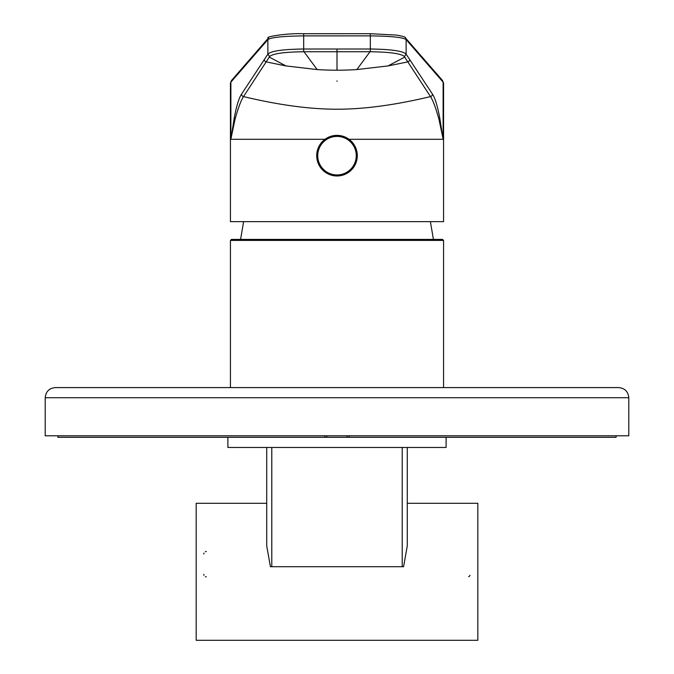 <?xml version="1.0" encoding="UTF-8"?>
<svg xmlns="http://www.w3.org/2000/svg" width="674" height="674" viewBox="0 0 674 674"><rect width="100%" height="100%" fill="white"/><g stroke="black" fill="none" stroke-linecap="round" stroke-linejoin="round"><path stroke-width="1.01" d="M405.243 37.677L442.515 80.501L443.568 83.155L443.568 221.645L230.432 221.645L230.432 83.155L230.879 82.161L230.879 139.299L325.011 139.299M443.568 83.155L443.121 82.161L443.121 139.299L348.989 139.299M324.826 435.792L324.826 437.316L326.814 437.316L326.814 435.792M349.174 435.792L349.174 437.316L347.186 437.316L347.186 435.792M324.826 437.316L57.897 437.316L57.897 435.792M616.103 435.792L616.103 437.316L349.174 437.316M45.209 435.792L628.791 435.792L628.791 397.736C628.193 391.569 624.806 388.182 618.639 387.584L55.361 387.584C49.194 388.182 45.807 391.569 45.209 397.736L45.209 435.792M443.568 387.584L443.568 240.416L230.432 240.416L230.432 387.584M333.183 135.735L337 135.373A20.296 20.296 0 0 0 316.704 155.677A20.296 20.296 0 0 0 337 175.973A20.296 20.296 0 0 0 357.296 155.677A20.296 20.296 0 0 0 337 135.373L340.817 135.735M317.732 155.677A19.268 19.268 0 0 1 337 136.409A19.268 19.268 0 0 1 356.268 155.677A19.268 19.268 0 0 1 337 174.937A19.268 19.268 0 0 1 317.732 155.677M443.121 139.299L439.734 117.824C437.477 105.919 435.05 98.016 432.455 94.116L406.136 54.173C403.111 50.997 391.164 49.278 370.321 49.008L337 49.017L337 51.746L303.671 51.746C284.142 52.008 272.785 53.617 269.608 56.574L243.491 96.584C240.938 100.552 238.116 108.16 235.015 119.424L230.963 138.684L234.266 117.824C236.523 105.919 238.95 98.016 241.545 94.116L267.864 54.173C270.889 50.997 282.836 49.278 303.679 49.008L303.679 35.882C282.827 36.143 270.889 37.39 267.864 39.606L230.87 82.161L231.485 80.501L230.432 83.155M241.545 94.116A2.536 2.502 -146.8 0 0 243.491 96.584C278.598 105.009 309.77 109.222 337 109.222C364.23 109.222 395.402 105.009 430.509 96.584C433.062 100.552 435.884 108.16 438.985 119.424L443.037 138.684M230.879 139.299L230.963 138.684M337 70.206A303.763 300.031 0 0 0 356.841 69.565L370.009 51.746L337 51.746L337 70.206A303.763 300.031 180 0 1 317.159 69.565L285.945 65.926L266.179 61.89A2.536 2.502 -146.8 0 1 264.259 59.422M356.841 69.565L388.056 65.926L407.821 61.89L430.509 96.584A2.536 2.502 -33.2 0 0 432.455 94.116M370.009 51.746L370.329 51.746C389.858 52.008 401.215 53.617 404.392 56.574L407.821 61.89A2.536 2.502 -33.2 0 0 409.741 59.422M370.329 51.746L370.321 35.882C391.173 36.143 403.111 37.39 406.136 39.606L443.13 82.161L442.515 80.501M443.568 240.416L442.548 239.405L231.452 239.405L230.432 240.416M468.641 576.674A2.536 2.536 0 0 0 470.014 575.301A2.536 2.536 0 0 1 468.641 576.674M203.792 574.332A2.536 2.536 0 0 0 203.986 575.301A2.536 2.536 0 0 1 203.792 574.332M205.359 576.674A2.536 2.536 0 0 0 206.328 576.868A2.536 2.536 0 0 1 205.359 576.674M203.792 554.028A2.536 2.536 0 0 1 203.986 553.051M205.359 551.686A2.536 2.536 0 0 1 206.328 551.492M266.719 503.284L196.176 503.284L196.176 640.3L477.824 640.3L477.824 503.284L407.281 503.284M266.719 447.469L266.719 545.915L270.426 566.716L403.574 566.716L407.281 545.915L407.281 447.469M326.814 437.316L347.186 437.316M227.896 437.316L227.896 447.469L446.104 447.469L446.104 437.316M45.209 397.736L628.791 397.736M405.512 37.963C405.967 37.112 402.9 36.152 396.32 35.082L370.321 33.7L303.679 33.7L303.679 35.882L370.321 35.882L370.321 33.7L303.679 33.717C286.703 33.034 263.905 36.977 268.488 37.963L267.864 39.606L267.864 54.173L269.608 56.574M234.257 117.824L235.015 119.424M285.945 65.926L269.204 57.063M317.159 69.565L303.991 51.746M303.671 51.746L303.679 49.008L337 49.017M405.521 37.955L406.136 39.378L406.136 54.173L404.392 56.574M439.743 117.824L438.985 119.424M388.056 65.926L404.796 57.063M337 81.335L337 80.905L337 81.335M402.209 447.469L402.209 566.716M271.791 447.469L271.791 566.716M268.479 37.955L231.494 80.492M430.4 221.645L433.416 239.405M240.584 239.405L243.6 221.645"/></g></svg>
